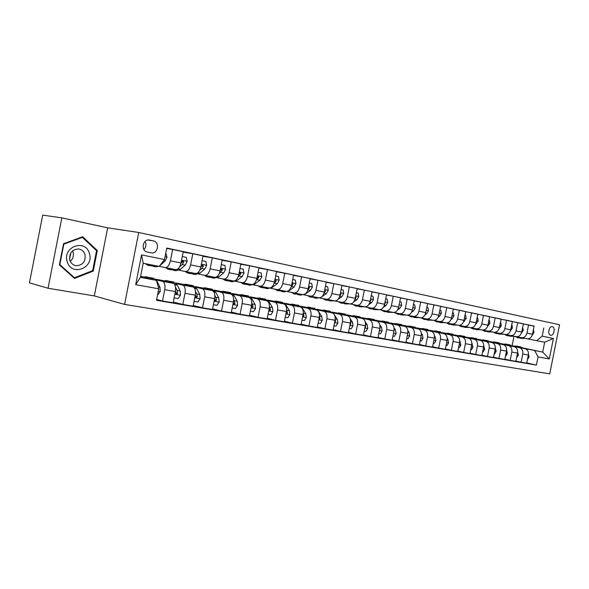 <?xml version="1.0" encoding="UTF-8"?>
<svg xmlns="http://www.w3.org/2000/svg" width="589" height="589" viewBox="0 0 589 589"><rect width="100%" height="100%" fill="white"/><g stroke="black" fill="none" stroke-linecap="round" stroke-linejoin="round"><path stroke-width="0.88" d="M552.327 326.681L552.232 326.659C548.889 325.931 547.233 334.766 550.619 335.237L550.7 335.251C554.035 335.98 555.707 327.189 552.327 326.681M124.581 304.403L549.736 373.868L559.55 324.775L138.724 232.478L124.581 304.403L94.299 295.921L107.662 227.84L61.845 217.864L48.055 288.249L94.299 295.921M48.055 288.249L29.45 282.838L42.71 215.132L61.845 217.864M147.309 252.055L151.358 252.88C157.977 254.124 160.053 242.042 153.412 240.916L149.297 240.04C142.634 238.81 140.616 250.995 147.309 252.055M158.743 288.809L135.698 284.671L141.551 254.89L164.5 259.55L159.214 266.39L143.186 263.231L140.403 277.382L156.46 280.364L158.743 288.809L156.483 300.302L536.41 365.084L526.772 362.92M534.098 326.21L166.768 248.05L164.5 259.55M543.816 328.007L542.189 336.164L553.41 338.447L549.316 358.951L538.037 356.927L536.41 365.084M107.662 227.84L138.724 232.478M523.179 348.011L542.697 352.097L544.663 342.246L527.354 338.822M523.356 323.943L528.569 324.9L526.934 333.116C526.006 336.356 524.195 337.88 521.501 337.681L516.582 336.702M512.356 321.616L517.694 322.595L516.038 330.908C515.11 334.184 513.291 335.73 510.597 335.531L505.561 334.53M501.106 319.238L506.569 320.239L504.891 328.647C503.948 331.96 502.13 333.529 499.435 333.337L494.281 332.306M489.577 316.801L495.172 317.824L493.479 326.328C492.529 329.693 490.711 331.276 488.016 331.092L482.73 330.039M477.775 314.305L483.51 315.351L481.795 323.957C480.838 327.359 479.012 328.971 476.317 328.787L470.906 327.705M465.685 311.743L471.561 312.818L469.823 321.535C468.859 324.973 467.033 326.608 464.338 326.431L458.787 325.319M453.294 309.129L459.317 310.226L457.557 319.047C456.585 322.529 454.752 324.186 452.065 324.016L446.374 322.875M440.594 306.442L446.764 307.568L444.989 316.499C444.003 320.026 442.17 321.704 439.49 321.535L433.651 320.372M427.57 303.688L433.894 304.837L432.098 313.878C431.111 317.456 429.278 319.164 426.591 319.002L420.605 317.802M414.207 300.869L420.701 302.039L418.882 311.198C417.881 314.82 416.048 316.551 413.375 316.396L407.227 315.174M400.498 297.968L407.161 299.175L405.32 308.452C404.312 312.118 402.478 313.878 399.813 313.731L393.496 312.472M386.428 294.993L393.268 296.23L391.405 305.625C390.389 309.343 388.556 311.132 385.891 310.992L379.412 309.696M371.983 291.945L379.007 293.204L377.115 302.731C376.091 306.501 374.258 308.312 371.607 308.18L364.944 306.847M357.14 288.809L364.355 290.097L362.441 299.757C361.41 303.578 359.577 305.419 356.941 305.293L350.278 303.961M341.892 285.591L349.314 286.909L347.37 296.701C346.332 300.574 344.499 302.444 341.878 302.326L335.229 301.001M326.225 282.278L333.845 283.633L331.879 293.558C330.834 297.482 329.008 299.389 326.394 299.278L319.775 297.953M310.108 278.877L317.95 280.268L315.954 290.325C314.901 294.309 313.076 296.252 310.484 296.149L303.887 294.831M293.528 275.38L301.597 276.801L299.58 287.005C298.513 291.047 296.694 293.02 294.117 292.924L287.55 291.614M276.469 271.779L284.774 273.237L282.727 283.589C281.652 287.69 279.841 289.7 277.286 289.611L270.749 288.308M258.902 268.069L267.458 269.563L265.381 280.069C264.299 284.229 262.488 286.276 259.963 286.202L253.469 284.907M240.813 264.255L249.626 265.786L247.52 276.447C246.423 280.673 244.626 282.757 242.123 282.691L235.674 281.402M222.171 260.323L231.256 261.891L229.121 272.714C228.017 277.007 226.228 279.127 223.754 279.076L217.348 277.794M202.955 256.274L212.32 257.879L210.155 268.864C209.043 273.23 207.262 275.387 204.817 275.35L198.471 274.076M183.127 252.099L192.794 253.741L190.593 264.903C189.474 269.328 187.707 271.529 185.299 271.507L179.019 270.248M166.687 248.462L172.651 249.471L170.42 260.809C169.293 265.308 167.541 267.553 165.17 267.546L159.236 266.353M511.951 345.655L513.652 346.008M512.099 345.684L513.917 336.562M140.521 276.778L156.46 280.364M140.543 276.646L142.958 277.095M156.232 279.93L162.542 281.343C164.67 282.374 165.399 285.142 164.743 289.663L162.512 300.994L156.645 299.484M163.212 280.865L173.107 283.309C175.257 284.332 176.008 287.086 175.353 291.57L173.144 302.805L162.512 300.994M176.332 283.67L182.715 285.091C184.88 286.121 185.645 288.853 185.005 293.3L182.804 304.454L173.291 302.039M182.862 284.524L192.964 286.998C195.143 288.021 195.923 290.738 195.29 295.148L193.111 306.214L182.804 304.454M195.828 287.299L202.277 288.728C204.479 289.751 205.267 292.453 204.641 296.834L202.476 307.811L193.251 305.492M201.924 288.08L212.209 290.576C214.433 291.599 215.235 294.279 214.617 298.623L212.467 309.519L202.476 307.811M214.742 290.819L221.243 292.254C223.481 293.27 224.291 295.943 223.687 300.257L221.552 311.073L212.6 308.842M214.352 290.399L230.888 294.044C233.141 295.06 233.966 297.71 233.362 301.995L231.241 312.73L221.552 311.073M214.344 290.392L220.426 291.526M233.104 294.235L239.657 295.678C241.924 296.694 242.756 299.322 242.16 303.578L240.062 314.231L231.367 312.089M232.721 293.837L249.014 297.416C251.297 298.432 252.144 301.045 251.555 305.264L249.464 315.837L240.062 314.231M232.692 293.808L238.398 294.875M250.936 297.548L257.526 298.998C259.823 300.007 260.677 302.613 260.102 306.803L258.026 317.302L249.589 315.233M250.561 297.173L266.618 300.684C268.93 301.693 269.791 304.285 269.217 308.437L267.163 318.863L258.026 317.302M250.516 297.128L255.854 298.13M268.253 300.773L274.886 302.223C277.205 303.232 278.082 305.801 277.515 309.932L275.475 320.276L267.273 318.288M267.892 300.412L283.721 303.865C286.055 304.874 286.939 307.421 286.379 311.522L284.347 321.793L275.475 320.276M267.826 300.353L272.825 301.288M285.091 303.902L291.761 305.36C294.102 306.361 294.993 308.901 294.441 312.973L292.424 323.177L284.458 321.248M284.737 303.563L300.338 306.95C302.694 307.959 303.6 310.477 303.048 314.519L301.045 324.649L292.424 323.177M284.656 303.49L289.324 304.358M301.458 306.95L308.157 308.408C310.521 309.409 311.426 311.912 310.889 315.932L308.894 325.989L301.148 324.127M301.112 306.626L316.499 309.954C318.877 310.955 319.798 313.451 319.26 317.434L317.28 327.418L308.894 325.989M301.016 306.538L305.374 307.355M317.375 309.91L324.097 311.367C326.483 312.361 327.41 314.843 326.88 318.804L324.914 328.721L317.383 326.924M317.044 309.6L332.218 312.877C334.611 313.871 335.546 316.337 335.023 320.269L333.072 330.112L324.914 328.721M316.934 309.505L320.998 310.263M332.866 312.796L339.61 314.254C342.01 315.24 342.953 317.692 342.437 321.601L340.494 331.386L333.16 329.641M332.542 312.494L347.517 315.719C349.918 316.713 350.867 319.142 350.359 323.022L348.43 332.741L340.494 331.386M332.417 312.391L336.201 313.098M347.944 315.601L354.711 317.059C357.125 318.045 358.075 320.468 357.567 324.325L355.653 333.97L348.519 332.284M347.628 315.314L362.404 318.487C364.819 319.474 365.784 321.881 365.283 325.71L363.384 335.288L355.653 333.97M347.488 315.196L351 315.851M362.625 318.332L369.406 319.79C371.836 320.769 372.8 323.162 372.307 326.969L370.415 336.488L363.465 334.861M362.316 318.053L376.894 321.182C379.331 322.161 380.303 324.539 379.809 328.323L377.932 337.777L370.415 336.488M362.169 317.935L365.423 318.539M376.923 320.99L383.719 322.448C386.163 323.427 387.135 325.791 386.649 329.553L384.786 338.947L378.02 337.364M376.629 320.725L391.015 323.803C393.459 324.782 394.446 327.131 393.967 330.863L392.112 340.199L384.786 338.947M376.467 320.593L379.478 321.16M390.86 323.582L397.663 325.04C400.115 326.012 401.102 328.353 400.63 332.063L398.782 341.333L392.186 339.801M390.573 323.332L404.776 326.358C407.227 327.329 408.221 329.656 407.75 333.345L405.924 342.555L398.782 341.333M390.397 323.192L393.172 323.714M404.444 326.115L411.255 327.565C413.714 328.537 414.708 330.849 414.244 334.508L412.425 343.667L405.998 342.18M404.157 325.864L418.183 328.853C420.649 329.818 421.65 332.122 421.187 335.759L419.383 344.852L412.425 343.667M403.98 325.724L406.52 326.203M417.689 328.574L424.5 330.024C426.973 330.989 427.975 333.278 427.518 336.893L425.722 345.934L419.456 344.491M417.41 328.338L431.258 331.283C433.732 332.248 434.741 334.523 434.292 338.115L432.503 347.098L425.722 345.934M417.218 328.191L419.545 328.633M430.603 330.981L437.421 332.432C439.895 333.389 440.911 335.649 440.462 339.22L438.687 348.151L432.576 346.744M430.338 330.753L444.018 333.654C446.491 334.611 447.507 336.864 447.066 340.413L445.299 349.277L438.687 348.151M430.132 330.591L432.252 331.003M443.208 333.322L450.025 334.773C452.507 335.723 453.53 337.968 453.088 341.495L451.336 350.308L445.372 348.946M442.943 333.102L456.46 335.966C458.941 336.915 459.965 339.146 459.53 342.651L457.786 351.412L451.336 350.308M442.737 332.94L444.651 333.315M455.511 335.612L462.321 337.055C464.809 338.005 465.84 340.221 465.406 343.704L463.668 352.413L457.852 351.088M455.253 335.399L468.601 338.226C471.09 339.168 472.12 341.37 471.693 344.837L469.97 353.488L463.668 352.413M455.032 335.237L456.755 335.575M467.519 337.843L474.329 339.286C476.818 340.228 477.848 342.423 477.429 345.868L475.713 354.475L470.029 353.179M467.268 337.637L480.455 340.427C482.951 341.37 483.981 343.549 483.569 346.973L481.861 355.52L475.713 354.475M467.04 337.468L468.579 337.777M479.24 340.03L486.05 341.465C488.539 342.4 489.577 344.572 489.164 347.981L487.471 356.478L481.92 355.226M478.997 339.831L492.036 342.577C494.524 343.512 495.57 345.669 495.158 349.056L493.472 357.508L487.471 356.478M478.761 339.654L480.131 339.934M490.696 342.157L497.491 343.593C499.987 344.528 501.033 346.671 500.628 350.035L498.949 358.443L493.53 357.214M490.46 341.966L503.345 344.675C505.833 345.61 506.886 347.746 506.481 351.088L504.81 359.445L498.949 358.443M490.217 341.789L491.41 342.04M501.887 344.241L508.675 345.669C511.171 346.597 512.216 348.725 511.819 352.053L510.162 360.358L504.869 359.165M501.651 344.057L514.388 346.73C516.884 347.657 517.937 349.77 517.54 353.076L515.89 361.337L510.162 360.358M501.416 343.88L502.446 344.094M512.828 346.273L519.601 347.701C522.097 348.622 523.15 350.727 522.76 354.018L521.118 362.228L515.949 361.064M512.599 346.096L525.189 348.74C527.685 349.66 528.738 351.751 528.348 355.02L526.721 363.185L521.118 362.228M512.364 345.927L513.225 346.104M523.518 348.261L542.697 352.097L549.316 358.951M140.594 276.403L143.363 276.918M155.54 279.193L163.624 280.695M175.625 282.934L183.275 284.362M195.106 286.571L202.344 287.918M214.006 290.097L220.853 291.371M232.353 293.513L238.825 294.721M250.17 296.841L256.289 297.982M267.48 300.066L273.259 301.141M284.303 303.202L289.766 304.218M300.655 306.251L305.816 307.215M316.565 309.218L321.439 310.131M332.049 312.111L336.643 312.965M347.12 314.916L351.449 315.726M361.793 317.655L365.872 318.413M376.091 320.32L379.927 321.034M390.021 322.919L393.629 323.589M403.598 325.452L406.984 326.085M416.835 327.918L420.016 328.515M429.749 330.326L432.731 330.885M442.354 332.675L445.137 333.197M454.649 334.972L457.255 335.458M466.657 337.21L469.08 337.666M478.378 339.397L480.639 339.816M489.827 341.532L491.925 341.922M501.018 343.615L502.962 343.983M165.17 267.546L175.713 269.622C178.106 269.637 179.866 267.413 180.992 262.952L183.208 251.709L172.651 249.471M191.646 273.723L195.519 273.517C197.956 273.554 199.723 271.374 200.842 266.979L203.021 255.906L192.794 253.741M204.817 275.35L214.735 277.301C217.194 277.345 218.983 275.203 220.087 270.881L222.237 259.977L212.32 257.879M223.754 279.076L233.377 280.968C235.865 281.027 237.661 278.928 238.759 274.665L240.879 263.931L231.256 261.891M242.123 282.691L251.466 284.531C253.984 284.597 255.788 282.536 256.87 278.347L258.961 267.767L249.626 265.786M259.963 286.202L269.033 287.992C271.573 288.065 273.384 286.04 274.467 281.91L276.528 271.485L267.458 269.563M277.286 289.611L286.099 291.349C288.662 291.437 290.48 289.449 291.548 285.378L293.58 275.1L284.774 273.237M294.117 292.924L302.687 294.61C305.271 294.714 307.09 292.755 308.15 288.743L310.16 278.612L301.597 276.801M310.484 296.149L318.811 297.784C321.417 297.894 323.243 295.972 324.296 292.019L326.269 282.028L317.95 280.268M326.394 299.278L334.5 300.876C337.114 300.994 338.947 299.102 339.993 295.199L341.944 285.348L333.845 283.633M341.878 302.326L349.763 303.88C352.391 304.005 354.225 302.142 355.263 298.299L357.184 288.581L349.314 286.909M356.941 305.293L364.62 306.803C367.264 306.935 369.097 305.102 370.12 301.31L372.027 291.724L364.355 290.097M371.607 308.18L379.08 309.652C381.738 309.792 383.572 307.988 384.588 304.248L386.472 294.787L379.007 293.204M385.891 310.992L393.172 312.42C395.837 312.568 397.678 310.793 398.687 307.105L400.535 297.769L393.268 296.23M399.813 313.731L406.903 315.122C409.576 315.277 411.416 313.532 412.41 309.888L414.244 300.67L407.161 299.175M413.375 316.396L420.288 317.758C422.968 317.92 424.802 316.197 425.795 312.604L427.607 303.504L420.701 302.039M426.591 319.002L433.335 320.328C436.022 320.49 437.855 318.796 438.842 315.248L440.624 306.265L433.894 304.837M439.49 321.535L446.064 322.831C448.752 323 450.585 321.336 451.564 317.832L453.331 308.953L446.764 307.568M452.065 324.016L458.485 325.275C461.172 325.452 463.006 323.81 463.97 320.35L465.715 311.581L459.317 310.226M464.338 326.431L470.604 327.661C473.298 327.845 475.124 326.225 476.081 322.801L477.812 314.143L471.561 312.818M476.317 328.787L482.435 329.987C485.13 330.171 486.956 328.581 487.906 325.202L489.614 316.646L483.51 315.351M488.016 331.092L493.987 332.262C496.682 332.454 498.5 330.878 499.45 327.543L501.136 319.091L495.172 317.824M493.221 332.115L495.85 333.448L499.443 333.337L505.274 334.486C507.968 334.677 509.787 333.124 510.722 329.825L512.386 321.476L506.569 320.239M510.597 335.531L516.295 336.658C518.99 336.849 520.809 335.318 521.736 332.063L523.385 323.803L517.694 322.595M521.501 337.681L527.074 338.778C529.769 338.977 531.572 337.468 532.5 334.243L534.127 326.078L528.569 324.9M538.037 356.927L534.738 350.617M536.726 340.685L542.189 336.164M143.186 263.231L141.551 254.89M140.403 277.382L135.698 284.671M553.41 338.447L544.663 342.246M143.863 249.493C146.138 247.093 146.536 244.413 145.063 241.453M74.479 278.435L93.253 271.095L97.295 250.502L82.651 236.749L63.516 243.765L59.379 264.859L74.479 278.435M96.11 250.273L97.295 250.502M92.142 270.83L93.253 271.095M150.703 264.711L147.567 265.19L145.417 263.673M165.767 253.115L167.026 257.26L165.104 261.082L159.59 265.897M158.905 266.331L155.746 266.795L153.214 266.302M153.832 265.33L150.688 265.801L148.133 265.3M151.977 265.926L155.798 265.72M157.535 294.949L160.274 291.577L159.95 287.27L157.153 281.424L153.361 278.192M148.075 278.479L145.733 276.764L142.641 277.257M153.354 279.665L150.828 277.713L149.532 277.61M148.295 277.242L151.314 279.208M171.031 268.702L167.828 269.166L165.619 267.634M182.251 256.539L186.301 257.386L187.162 261.383L185.24 265.146L180.396 269.291L175.765 270.719L173.335 270.241M174.064 269.298L170.854 269.755L168.402 269.276M172.121 269.887L176.001 269.659M179.652 266.743L182.215 264.535L183.753 262.127L183.076 260.839L181.839 261.737L180.86 263.555M183.753 262.127L182.384 261.869L181.221 263.025M190.733 272.574L187.479 273.016L185.226 271.492M202.086 260.669L205.863 261.45L206.687 265.389L204.758 269.085L199.87 273.141L195.173 274.526L192.846 274.069M193.671 273.156L190.416 273.591L188.06 273.127M199.759 270.218L201.828 268.496L203.374 266.125L202.726 264.859L200.805 267.156M203.374 266.125L201.975 265.867L201.004 266.832M209.839 276.337L206.54 276.749L204.243 275.232M221.309 264.667L224.836 265.396L225.624 269.269L223.687 272.906L218.762 276.882L214.013 278.214L211.775 277.772M212.688 276.896L209.389 277.309L207.137 276.867M210.604 277.448L214.484 277.25M219.204 273.657L222.399 270.005L221.781 268.761L220.139 270.616M222.399 270.005L220.985 269.74L220.176 270.55M174.116 297.85L178.187 298.564L180.506 295.17L180.16 290.929L177.274 285.15L173.402 281.932M168.425 282.256L166.039 280.555L162.903 281.027M173.637 283.537L170.979 281.483L169.713 281.365M168.491 281.019L171.568 282.963M175.485 290.789L175.706 292.88L176.567 294.183L177.628 293.219L177.127 290.384L175.5 287.101M175.596 291.283L176.273 292.902L177.628 293.219M194.068 301.34L197.867 302.002L200.127 298.652L199.752 294.471L196.792 288.765L192.846 285.569M188.156 285.93L185.726 284.237L182.546 284.678M193.14 287.057L190.519 285.135L189.275 285.01M188.075 284.678L191.211 286.607M195.349 294.817L195.467 296.414L196.314 297.695L197.337 296.746L196.814 293.94L195.489 291.378M195.393 295.074L195.953 296.422L197.337 296.746M213.417 304.719L216.958 305.338L219.16 302.039L218.755 297.909L215.729 292.262L211.709 289.096M207.299 289.486L204.825 287.807L201.607 288.227M202.189 288.706L212.121 290.554L209.478 288.676L208.263 288.544M207.085 288.235L210.266 290.141M214.587 298.756L215.456 301.104L216.45 300.162L215.905 297.393L214.845 295.413M214.595 298.733L215.051 299.838L216.45 300.162M228.377 279.989L225.05 280.379L222.708 278.869M239.966 268.547L243.242 269.232L244.001 273.038L242.057 276.609L237.095 280.504L232.294 281.8L230.152 281.38M231.146 280.533L227.81 280.916L225.646 280.497M228.996 281.063L232.891 280.872M238.03 277.051L240.857 273.767L240.268 272.552L238.913 273.878M240.857 273.767L239.428 273.502L238.869 274.091M232.176 307.995L235.475 308.57L237.625 305.316L237.198 301.251L234.105 295.663L230.027 292.519M225.881 292.939L223.364 291.275L220.109 291.665M230.564 293.97L227.877 292.122L226.691 291.982M225.535 291.68L228.753 293.572M233.229 302.658L234.032 304.403L234.996 303.482L233.597 299.241M233.288 302.378L233.575 303.151L234.996 303.482M89.381 253.403C85.442 238.302 62.022 246.865 67.271 261.774C71.586 276.918 94.527 267.929 89.381 253.403M84.971 254.507C83.888 251.422 81.812 249.581 78.735 248.992C71.946 249.353 68.987 253.101 69.855 260.228C70.938 263.268 72.984 265.087 75.996 265.691C82.821 265.374 85.81 261.649 84.971 254.507M72.55 250.811L73.043 252.048C73.986 255.707 73.058 258.792 70.275 261.302M74.442 277.743L59.82 264.594L63.826 244.17L82.364 237.367L96.552 250.686L92.635 270.638L74.442 277.743L73.419 277.485M59.445 264.505L59.82 264.594M63.45 244.096L63.826 244.17M81.415 237.205L82.364 237.367M70.923 252.652L69.554 258.954M246.379 283.53L243.014 283.898L240.643 282.396M258.063 272.309L261.118 272.943L261.84 276.697L259.896 280.209L254.897 284.031L250.053 285.275L247.998 284.877M249.066 284.06L245.701 284.421L243.618 284.016M246.865 284.575L250.759 284.391M256.281 280.393L258.785 277.426L258.218 276.226L257.157 276.926M258.785 277.426L257.04 277.507M263.865 286.968L260.471 287.322L258.063 285.827M275.637 275.969L278.472 276.558L279.164 280.246L277.22 283.707L272.192 287.447L267.31 288.662L265.337 288.271M266.478 287.484L263.077 287.83L261.082 287.439M264.218 287.984L268.12 287.807M273.973 283.662L276.189 280.975L275.645 279.797L274.805 280.187M276.189 280.975L274.695 280.739M280.857 290.318L277.434 290.642L274.997 289.155M292.711 279.517L295.339 280.062L295.987 283.611L294.051 287.101L289 290.775L284.082 291.945L282.183 291.577M283.397 290.819L278.052 290.767M281.086 291.297L284.995 291.128M291.15 286.865L293.094 284.421L292.578 283.265L291.923 283.478M297.371 293.565L293.926 293.874L291.467 292.394M309.299 282.97L311.728 283.471L312.361 287.057L310.418 290.406L305.345 294.007L300.39 295.141L298.571 294.787M299.845 294.051L294.544 293.999M297.489 294.522L301.399 294.36M307.826 290.002L309.534 287.771L309.041 286.637L308.548 286.74M313.436 296.731L309.961 297.018L307.48 295.545M325.422 286.32L327.668 286.791L328.279 290.318L326.328 293.616L321.874 296.709M320.512 297.6L316.256 298.255L314.504 297.909M315.844 297.202L310.594 297.143M313.444 297.651L317.353 297.497M324.031 293.064L325.511 291.032L324.701 289.95M250.391 311.176L253.461 311.714L255.56 308.503L255.096 304.491L251.952 298.969L247.814 295.847M243.92 296.296L241.365 294.64L238.074 295.015M248.462 297.29L245.753 295.457L244.59 295.317M243.448 295.03L246.71 296.908M251.297 306.567L252.063 307.613L252.998 306.7L251.783 302.901M251.429 305.919L252.998 306.7M268.069 314.268L270.918 314.762L272.965 311.596L272.486 307.635L269.283 302.172L265.094 299.079M261.435 299.551L258.858 297.909L255.538 298.262M265.853 300.515L263.114 298.704L261.972 298.564M260.853 298.284L264.152 300.147M268.901 310.05L269.578 310.727L270.484 309.821L269.438 306.413M269.018 309.446L270.484 309.821M285.245 317.265L287.888 317.729L289.84 314.681L289.383 310.69L286.129 305.293L281.888 302.216M278.457 302.717L275.851 301.089L272.501 301.421M282.757 303.652L279.996 301.863L278.869 301.715M277.772 301.443L281.1 303.291M286.026 313.304L286.593 313.753L287.469 312.862L286.585 309.792M301.929 320.18L304.38 320.607L306.332 317.523L305.809 313.665L302.51 308.319L298.225 305.271M295.008 305.794L292.372 304.174L289 304.491M299.19 306.7L295.303 304.778M294.22 304.52L297.578 306.354M302.68 316.411L303.129 316.698L303.983 315.814L303.239 313.046M318.156 323.015L320.416 323.413L322.279 320.445L321.785 316.551L318.443 311.264L314.121 308.238M311.102 308.783L308.445 307.178L305.05 307.473M315.174 309.667L311.279 307.76M310.219 307.51L313.598 309.328M318.87 319.385L320.033 318.686L319.429 316.19M329.067 299.801L325.57 300.081L323.067 298.616M341.105 289.582L343.173 290.016L343.755 293.491L341.811 296.738L338.138 299.234M335.48 300.898L330.009 300.95M331.401 300.265L326.203 300.199M328.971 300.699L332.873 300.552M339.787 296.031L341.06 294.198L340.405 293.101M333.934 325.776L336.01 326.137L337.88 323.133L337.328 319.363L334.604 315.159M333.676 313.746L329.582 311.132M326.762 311.699L324.083 310.101L320.666 310.381M330.724 312.553L326.829 310.661M325.783 310.425L329.192 312.222M334.626 322.257L335.656 321.476L335.17 319.26M344.278 302.798L340.766 303.055L338.241 301.597M356.36 292.755L358.259 293.153L358.819 296.576L356.875 299.779L353.739 301.87M350.352 303.931L345.11 303.909M346.553 303.247L341.399 303.18M344.079 303.666L347.989 303.526M355.123 298.903L356.19 297.283L355.756 296.201M349.277 328.456L351.191 328.787L353.017 325.82L352.45 322.102L350.183 318.671M348.438 316.131L344.639 313.944M342.003 314.533L339.301 312.95L335.87 313.215M345.853 315.358L341.973 313.488M340.943 313.252L344.366 315.041M349.962 325.018L350.853 324.193L350.477 322.264M359.084 305.713L355.557 305.956L353.01 304.506M371.21 295.847L372.947 296.208L373.485 299.587L371.541 302.739L368.832 304.506M364.93 306.847L359.805 306.788M361.3 306.147L356.198 306.081M358.797 306.552L362.699 306.427M370.039 301.678L370.915 300.287L370.555 299.234M364.216 331.062L365.968 331.371L367.757 328.441L367.168 324.767L365.224 321.881M362.979 318.701L359.297 316.683M356.838 317.294L354.122 315.719L350.676 315.969M360.593 318.097L356.713 316.241M355.697 316.013L359.143 317.788M364.885 327.683L365.644 326.836L365.371 325.194M373.507 308.555L369.966 308.776L367.403 307.34M385.662 298.851L387.253 299.183L387.761 302.51L385.824 305.617L383.491 307.119M379.176 309.667L374.125 309.593M375.664 308.975L370.606 308.901M373.131 309.365L377.026 309.247M384.565 304.373L385.258 303.21L385 302.201M378.764 333.61L380.361 333.889L382.106 330.989L381.51 327.359L379.831 324.914M377.21 321.277L373.581 319.356M371.291 319.974L368.559 318.421L365.099 318.649M374.95 320.762L371.07 318.921M370.069 318.701L373.536 320.46M379.426 330.26L380.052 329.413L379.861 328.066M387.562 311.316L384.006 311.529L381.429 310.101M399.74 301.782L401.183 302.083L401.676 305.367L399.74 308.43L397.73 309.689M393.077 312.406L388.077 312.325M389.66 311.728L384.654 311.655M387.098 312.104L390.986 311.993M398.709 306.979L399.077 305.124M392.929 336.083L394.38 336.334L396.095 333.477L395.477 329.884L394.034 327.815M391.111 323.832L387.496 321.962M385.368 322.595L382.622 321.049L379.154 321.27M388.931 323.354L385.059 321.535M384.08 321.322L387.562 323.067M393.592 332.741L393.96 330.878L386.649 329.553M401.256 314.011L397.693 314.209L395.101 312.788M413.456 304.638L414.766 304.903L415.238 308.143L413.301 311.161L411.586 312.222M406.631 315.071L401.676 314.99M403.303 314.416L398.341 314.335M400.711 314.776L404.599 314.673M412.491 309.49L412.786 308.003M406.727 338.491L408.044 338.719L409.716 335.892L409.09 332.351L407.853 330.606M397.568 325.018L404.68 326.335L401.065 324.495M399.092 325.15L396.331 323.611L392.856 323.817M402.567 325.886L398.701 324.083M397.73 323.869L401.227 325.599M407.397 335.126L407.691 333.632M414.604 316.639L411.034 316.823L408.427 315.409M426.826 307.414L427.997 307.657L428.453 310.852L426.524 313.834L425.074 314.71M419.854 317.67L414.943 317.589M416.607 317.037L411.682 316.956M413.993 317.383L417.866 317.28M425.935 311.89L426.141 310.859M427.621 319.201L424.043 319.378L421.437 317.972M439.858 310.123L440.903 310.344L441.338 313.495L439.416 316.433L438.209 317.154M432.746 320.21L427.879 320.129M429.572 319.584L424.698 319.503M426.944 319.923L430.802 319.827M439.055 314.165L439.136 313.753M440.329 321.704L436.743 321.866L434.122 320.468M452.566 312.774L453.501 312.965L453.913 316.072L451.999 318.973L451.012 319.547M445.321 322.684L440.498 322.603M442.229 322.08L437.399 321.992M439.578 322.397L443.429 322.316M452.72 324.141L449.135 324.296L446.506 322.905M464.971 315.351L465.781 315.52L466.179 318.59L463.491 321.896M457.594 325.099L452.816 325.018M454.583 324.51L449.79 324.421M451.903 324.819L455.746 324.738M464.824 326.527L461.231 326.667L458.61 325.297M477.068 317.869L477.775 318.016L478.15 321.049L475.662 324.2M469.58 327.462L464.839 327.374M466.635 326.88L461.886 326.792M463.948 327.175L467.776 327.109M476.634 328.846L473.041 328.979L470.42 327.624M488.877 320.32L489.481 320.445L489.842 323.442L487.537 326.453M481.279 329.766L476.582 329.671M478.408 329.199L473.696 329.104M475.698 329.479L479.52 329.42M488.171 331.121L484.578 331.239L481.957 329.899M500.407 322.72L500.908 322.824L501.261 325.783L499.126 328.662M492.713 332.012L488.053 331.924M489.901 331.46L485.233 331.364M487.184 331.732L490.99 331.673M511.672 325.062L512.077 325.15L512.415 328.073L510.442 330.827M503.882 334.213L499.258 334.118M501.136 333.668L496.505 333.58M498.404 333.934L502.196 333.882M510.457 335.509L506.864 335.605L504.236 334.28M522.671 327.351L523.312 330.304L521.493 332.947M514.793 336.363L510.214 336.26M512.113 335.833L507.519 335.737M509.367 336.083L513.152 336.039M420.178 340.847L421.363 341.053L423.005 338.255L422.365 334.751L421.312 333.293M417.918 328.795L414.295 326.969M412.469 327.639L409.701 326.107L406.211 326.306M415.856 328.353L411.998 326.564M411.048 326.358L414.553 328.08M420.863 337.401L421.069 336.363M433.29 343.137L434.343 343.321L435.956 340.56L435.308 337.092L434.424 335.892M430.831 331.187L427.202 329.384M425.516 330.061L422.733 328.544L419.243 328.728M428.821 330.76L424.971 328.986M424.028 328.787L427.548 330.495M434.012 339.507L434.093 339.131M446.079 345.368L447.014 345.529L448.59 342.805L447.934 339.374L447.206 338.403M443.429 333.529L439.792 331.732M438.245 332.424L435.455 330.922L431.951 331.092M441.47 333.109L437.627 331.349M436.699 331.158L440.226 332.844M458.559 347.547L459.376 347.694L460.922 344.992L459.678 340.84M455.724 335.811L452.087 334.037M450.666 334.736L447.868 333.241L444.364 333.403M453.81 335.406L449.981 333.661M449.068 333.47L452.595 335.148M470.729 349.675L471.436 349.8L472.96 347.135L471.841 343.21M467.732 338.034L464.088 336.275M462.785 336.989L459.98 335.509L456.475 335.656M465.855 337.644L462.034 335.914M461.135 335.723L464.669 337.387M482.612 351.751L483.216 351.861L484.703 349.218L483.709 345.507M479.453 340.214L475.809 338.469M474.624 339.19L471.811 337.718L468.307 337.858M477.62 339.824L473.814 338.108M472.923 337.931L476.464 339.581M494.215 353.783L494.723 353.871L496.181 351.258L495.297 347.738M490.902 342.334L487.258 340.604M486.183 341.34L483.37 339.882L479.858 340.008M489.113 341.959L485.314 340.258M484.438 340.081L487.979 341.723M505.546 355.756L505.958 355.83L507.387 353.253L506.614 349.91M502.086 344.41L498.441 342.702M497.477 343.446L494.664 341.995L491.152 342.113M500.341 344.042L496.556 342.364M495.695 342.187L499.236 343.814M516.619 357.692L518.342 355.196L517.665 352.023M513.019 346.442L509.375 344.742M508.513 345.493L505.693 344.057L502.189 344.167M511.311 346.082L507.541 344.41M506.687 344.241L510.236 345.853M521.228 337.622L517.635 337.718L515 336.4M533.428 329.59L533.965 332.49L532.294 335.016M525.462 338.461L520.926 338.366M522.841 337.946L518.291 337.843M520.087 338.189L523.857 338.145M527.435 359.584L529.047 357.096L528.466 354.099M523.709 348.423L520.065 346.744M519.299 347.503L516.479 346.074L512.975 346.177M522.038 348.077L518.276 346.42M517.436 346.251L520.985 347.856M195.526 273.524L185.299 271.507M173.026 283.287L162.454 281.321M192.875 286.976L182.627 285.076M230.8 294.021L221.155 292.232M248.926 297.393L239.568 295.656M266.53 300.662L257.437 298.976M283.626 303.843L274.798 302.201M300.25 306.928L291.665 305.338M316.403 309.932L308.062 308.386M332.122 312.855L324.009 311.345M347.414 315.697L339.514 314.231M362.301 318.465L354.615 317.037M376.798 321.16L369.31 319.768M390.919 323.781L383.623 322.426M418.087 328.831L411.159 327.543M431.163 331.261L424.404 330.002M443.915 333.632L437.325 332.402M456.357 335.944L449.93 334.751M468.505 338.196L462.225 337.033M480.359 340.405L474.226 339.264M491.933 342.555L485.947 341.443M503.242 344.653L497.396 343.571M514.293 346.707L508.579 345.647M525.086 348.717L519.505 347.679M175.353 291.57L164.743 289.663M180.992 262.952L170.42 260.809M200.842 266.979L190.593 264.903M195.29 295.148L185.005 293.3M220.087 270.881L210.155 268.864M214.617 298.623L204.641 296.834M238.759 274.665L229.121 272.714M233.362 301.995L223.687 300.257M256.87 278.347L247.52 276.447M251.555 305.264L242.16 303.578M274.467 281.91L265.381 280.069M269.217 308.437L260.102 306.803M291.548 285.378L282.727 283.589M286.379 311.522L277.515 309.932M308.15 288.743L299.58 287.005M303.048 314.519L294.441 312.973M324.296 292.019L315.954 290.325M319.26 317.434L310.889 315.932M339.993 295.199L331.879 293.558M335.023 320.269L326.88 318.804M355.263 298.299L347.37 296.701M350.359 323.022L342.437 321.601M370.12 301.31L362.441 299.757M365.283 325.71L357.567 324.325M384.588 304.248L377.115 302.731M379.809 328.323L372.307 326.969M398.687 307.105L391.405 305.625M412.41 309.888L405.32 308.452M407.75 333.345L400.63 332.063M425.795 312.604L418.882 311.198M421.187 335.759L414.244 334.508M438.842 315.248L432.098 313.878M434.292 338.115L427.518 336.893M451.564 317.832L444.989 316.499M447.066 340.413L440.462 339.22M463.97 320.35L457.557 319.047M459.53 342.651L453.088 341.495M476.081 322.801L469.823 321.535M471.693 344.837L465.406 343.704M487.906 325.202L481.795 323.957M483.569 346.973L477.429 345.868M499.45 327.543L493.479 326.328M495.158 349.056L489.164 347.981M510.722 329.825L504.891 328.647M506.481 351.088L500.628 350.035M521.736 332.063L516.038 330.908M517.54 353.076L511.819 352.053M532.5 334.243L526.934 333.116M528.348 355.02L522.76 354.018M149.142 240.017L149.658 240.106M147.964 240.04L153.412 240.916M167.004 257.157L165.053 256.752M165.104 261.082L163.558 260.772M158.25 291.312L160.215 291.658M156.726 281.351L157.153 281.424M158.242 286.961L159.95 287.27M187.14 261.288L181.545 260.139M180.396 269.291L178.04 268.827M185.24 265.146L182.215 264.535M206.665 265.293L201.386 264.211M199.87 273.141L197.882 272.751M204.758 269.085L201.828 268.496M225.609 269.173L220.625 268.157M218.762 276.882L217.12 276.558M223.687 272.906L220.846 272.332M174.83 294.257L180.455 295.251M174.705 284.678L177.274 285.15M177.127 290.384L180.16 290.929M194.768 297.798L200.076 298.741M194.584 288.352L196.792 288.765M196.814 293.94L199.752 294.471M214.101 301.229L219.108 302.12M213.866 291.923L215.729 292.262M215.905 297.393L218.755 297.909M243.986 272.943L239.289 271.978M237.095 280.504L235.784 280.246M242.057 276.609L239.303 276.057M232.854 304.565L237.573 305.397M232.567 295.383L234.105 295.663M234.429 300.751L237.198 301.251M261.825 276.602L257.393 275.696M254.897 284.031L253.896 283.832M259.896 280.209L257.216 279.672M279.149 280.158L274.982 279.304M272.192 287.447L271.485 287.307M277.22 283.707L274.621 283.184M295.987 283.611L292.056 282.801M289 290.775L288.566 290.686M294.051 287.101L291.526 286.593M291.791 284.17L293.094 284.421M312.347 286.968L308.658 286.21M310.418 290.406L307.959 289.906M308.386 287.557L309.534 287.771M328.264 290.23L324.789 289.516M326.328 293.616L324.002 293.145M324.524 290.841L325.511 291.032M251.054 307.797L255.501 308.584M250.723 298.741L251.952 298.969M252.409 304.005L255.096 304.491M268.724 310.933L272.921 311.677M268.348 302.002L269.283 302.172M269.88 307.163L272.486 307.635M285.893 313.981L289.84 314.681M285.474 305.168L286.129 305.293M286.85 310.234L289.383 310.69M286.173 312.568L287.469 312.862M302.569 316.941L306.28 317.604M302.113 308.246L302.51 308.319M303.342 313.215L305.809 313.665M302.849 315.557L303.983 315.814M318.789 319.82L322.279 320.445M319.437 316.131L321.785 316.551M319.054 318.465L320.033 318.686M343.74 293.403L340.479 292.733M341.811 296.738L339.706 296.311M340.221 294.044L341.06 294.198M334.552 322.625L337.836 323.206M335.193 318.98L337.328 319.363M334.817 321.285L335.656 321.476M358.804 296.495L355.741 295.862M356.875 299.779L354.976 299.396M355.484 297.151L356.19 297.283M349.895 325.349L352.973 325.894M350.521 321.756L352.45 322.102M350.153 324.038L350.853 324.193M373.47 299.499L370.599 298.91M371.541 302.739L369.84 302.393M370.348 300.176L370.915 300.287M364.827 327.999L367.713 328.515M365.445 324.451L367.168 324.767M365.084 326.711L365.644 326.836M387.753 302.429L385.059 301.877M385.824 305.617L384.315 305.316M384.816 303.129L385.258 303.21M379.36 330.584L382.07 331.062M379.971 327.079L381.51 327.359M379.618 329.317L380.052 329.413M401.661 305.286L399.151 304.771M399.74 308.43L398.407 308.157M393.518 333.094L396.051 333.543M394.122 329.641L395.477 329.884M415.223 308.062L412.874 307.583M413.301 311.161L412.138 310.933M407.316 335.546L409.679 335.966M407.905 332.137L409.09 332.351M428.439 310.778L426.245 310.329M426.524 313.834L425.523 313.628M441.33 313.422L439.284 313.002M439.416 316.433L438.569 316.264M453.905 315.998L452.006 315.608M451.999 318.973L451.292 318.833M466.171 318.516L464.412 318.156M464.272 321.447L463.705 321.336M478.143 320.968L476.516 320.637M476.251 323.869L475.824 323.781M489.834 323.368L488.333 323.059M501.254 325.71L499.87 325.422M512.408 327.999L511.142 327.734M523.304 330.23L522.149 329.995M420.76 337.931L422.961 338.329M421.341 334.567L422.365 334.751M433.865 340.265L435.919 340.626M434.439 336.937L435.308 337.092M446.646 342.533L448.553 342.872M447.213 339.249L447.934 339.374M459.111 344.749L460.885 345.058M459.67 341.502L460.252 341.605M471.281 346.906L472.915 347.201M471.833 343.704L472.282 343.785M483.157 349.019L484.666 349.284M494.753 351.073L496.144 351.324M506.084 353.091L507.357 353.312M517.149 355.057L518.305 355.263M533.958 332.417L532.905 332.203M527.958 356.971L529.018 357.162M173.107 283.309L162.542 281.343M192.964 286.998L182.715 285.091M212.209 290.576L202.277 288.728M230.888 294.044L221.243 292.254M249.014 297.416L239.657 295.678M266.618 300.684L257.526 298.998M283.721 303.865L274.886 302.223M300.338 306.95L291.761 305.36M316.499 309.954L308.157 308.408M332.218 312.877L324.097 311.367M347.517 315.719L339.61 314.254M362.404 318.487L354.711 317.059M376.894 321.182L369.406 319.79M391.015 323.803L383.719 322.448M404.776 326.358L397.663 325.04M418.183 328.853L411.255 327.565M431.258 331.283L424.5 330.024M444.018 333.654L437.421 332.432M456.46 335.966L450.025 334.773M468.601 338.226L462.321 337.055M480.455 340.427L474.329 339.286M492.036 342.577L486.05 341.465M503.345 344.675L497.491 343.593M514.388 346.73L508.675 345.669M525.189 348.74L519.601 347.701M153.928 278.295L150.828 277.713M148.862 277.345L145.733 276.764M173.983 282.043L170.979 281.483M169.072 281.122L166.039 280.555M193.435 285.68L190.519 285.135M188.664 284.789L185.726 284.237M212.305 289.206L209.478 288.676M207.681 288.345L204.825 287.807M230.63 292.637L227.877 292.122M226.139 291.791L223.364 291.275M75.009 265.462L75.996 265.691M248.425 295.958L245.753 295.457M244.06 295.141L241.365 294.64M265.713 299.19L263.114 298.704M261.472 298.402L258.858 297.909M282.514 302.334L279.996 301.863M278.391 301.561L275.851 301.089M298.859 305.389L296.4 304.933M294.846 304.638L292.372 304.174M314.754 308.356L312.361 307.914M310.852 307.627L308.445 307.178M330.223 311.25L327.896 310.815M326.424 310.543L324.083 310.101M345.279 314.07L343.019 313.642M341.583 313.377L339.301 312.95M359.945 316.808L357.737 316.396M356.345 316.131L354.122 315.719M374.229 319.481L372.079 319.076M370.717 318.826L368.559 318.421M388.151 322.08L386.053 321.69M384.727 321.439L382.622 321.049M401.72 324.62L399.681 324.237M398.385 323.994L396.331 323.611M414.95 327.094L412.963 326.718M411.704 326.483L409.701 326.107M427.857 329.501L425.921 329.141M424.691 328.912L422.733 328.544M440.454 331.857L438.562 331.504M437.362 331.283L435.455 330.922M452.75 334.154L450.894 333.808M449.724 333.595L447.868 333.241M464.75 336.4L462.939 336.061M461.798 335.848L459.98 335.509M476.472 338.594L474.705 338.263M473.585 338.049L471.811 337.718M487.92 340.729L486.197 340.413M485.1 340.206L483.37 339.882M499.104 342.82L497.425 342.511M496.358 342.312L494.664 341.995M510.037 344.867L508.395 344.558M507.35 344.366L505.693 344.057M520.728 346.862L519.123 346.568M518.099 346.376L516.479 346.074"/></g></svg>
